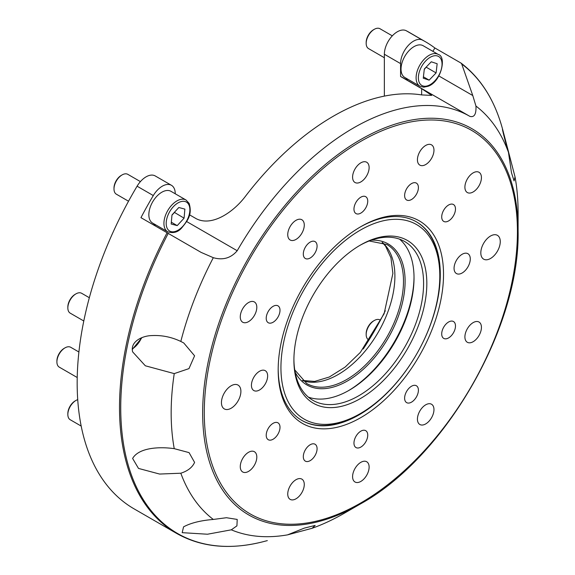 <?xml version="1.0" encoding="UTF-8"?>
<svg xmlns="http://www.w3.org/2000/svg" width="575" height="575" viewBox="0 0 575 575"><rect width="100%" height="100%" fill="white"/><g stroke="black" fill="none" stroke-linecap="round" stroke-linejoin="round"><path stroke-width="0.86" d="M175.238 193.775L175.238 193.696A18.343 10.587 120 0 0 171.443 185.301A18.343 10.587 120 0 0 153.295 195.557A275.109 158.837 -60 0 0 140.954 217.659L201.106 252.389L213.311 257.693C222.949 260.439 230.913 258.118 237.209 250.736A232.695 134.349 120 0 1 469.904 116.387C474.332 117.58 476.344 114.138 475.949 106.059A245.317 141.637 -60 0 1 508.451 152.296L511.513 172.838L514.072 180.902L515.027 176.856A245.317 141.637 -60 0 1 518.097 212.606L518.097 230.791C520.217 327.038 444.827 457.643 360.381 503.966A223.05 128.778 -60 0 1 202.659 412.908A223.05 128.778 -60 0 1 360.381 139.725A223.05 128.778 -60 0 1 518.097 230.791M360.381 503.966L344.633 513.058A245.317 141.637 -60 0 1 312.132 528.274L287.579 534.858A245.317 141.637 -60 0 1 231.294 529.827L236.929 525.859L237.209 519.426L226.442 517.723L213.311 519.448A245.317 141.637 -60 0 1 180.816 473.218C187.795 470.968 192.388 467.367 194.587 462.393L189.067 452.618L174.239 448.658A245.317 141.637 -60 0 1 171.163 412.908A245.317 141.637 -60 0 1 174.239 373.606L145.331 365.786L132.624 351.857C130.065 341.478 142.384 335.8 151.671 335.584C161.819 335.06 171.53 337.015 180.816 341.449A245.317 141.637 -60 0 1 213.311 257.693M312.132 528.274L315.165 525.421L304.297 528.116L287.579 534.858M231.294 529.827L207.489 534.225L182.189 532.666L183.554 526.865C190.756 522.962 200.675 520.497 213.311 519.448M180.816 473.218L159.584 474.052L138.496 468.424L132.624 458.448C138.755 447.788 158.693 446.459 174.239 448.658M174.239 373.606L188.967 368.618L194.587 355.81L183.756 342.966L180.816 341.449M508.451 152.296C504.138 138.165 499.689 118.22 504.67 137.058L515.027 176.856M502.471 129.202L504.67 137.058M470.278 258.944A11.464 6.62 120 0 0 467.906 253.697A11.464 6.62 120 0 0 459.073 256.766A11.464 6.62 120 0 0 454.063 268.302A11.464 6.62 120 0 0 456.442 273.549A11.464 6.62 120 0 0 465.276 270.48A11.464 6.62 120 0 0 470.278 258.944M267.641 375.935A11.464 6.62 120 0 0 265.269 370.688A11.464 6.62 120 0 0 256.436 373.757A11.464 6.62 120 0 0 251.433 385.293A11.464 6.62 120 0 0 253.805 390.54A11.464 6.62 120 0 0 262.638 387.471A11.464 6.62 120 0 0 267.641 375.935M455.486 325.982A9.746 5.628 120 0 0 453.467 321.518A9.746 5.628 120 0 0 445.963 324.127A9.746 5.628 120 0 0 441.708 333.938A9.746 5.628 120 0 0 443.728 338.395A9.746 5.628 120 0 0 451.231 335.786A9.746 5.628 120 0 0 455.486 325.982M367.741 435.138A9.746 5.628 120 0 0 365.729 430.675A9.746 5.628 120 0 0 358.218 433.284A9.746 5.628 120 0 0 353.963 443.088A9.746 5.628 120 0 0 355.982 447.551A9.746 5.628 120 0 0 363.493 444.942A9.746 5.628 120 0 0 367.741 435.138M418.406 390.217A9.746 5.628 120 0 0 416.386 385.753A9.746 5.628 120 0 0 408.875 388.362A9.746 5.628 120 0 0 404.62 398.166A9.746 5.628 120 0 0 406.64 402.629A9.746 5.628 120 0 0 414.151 400.02A9.746 5.628 120 0 0 418.406 390.217M280.003 427.297A9.746 5.628 120 0 0 277.984 422.841A9.746 5.628 120 0 0 270.473 425.45A9.746 5.628 120 0 0 266.218 435.253A9.746 5.628 120 0 0 268.238 439.71A9.746 5.628 120 0 0 275.748 437.101A9.746 5.628 120 0 0 280.003 427.297M317.084 448.708A9.746 5.628 120 0 0 315.064 444.245A9.746 5.628 120 0 0 307.56 446.861A9.746 5.628 120 0 0 303.305 456.665A9.746 5.628 120 0 0 305.325 461.121A9.746 5.628 120 0 0 312.829 458.512A9.746 5.628 120 0 0 317.084 448.708M317.084 246.071A9.746 5.628 120 0 0 315.064 241.615A9.746 5.628 120 0 0 307.56 244.224A9.746 5.628 120 0 0 303.305 254.028A9.746 5.628 120 0 0 305.325 258.491A9.746 5.628 120 0 0 312.829 255.875A9.746 5.628 120 0 0 317.084 246.071M280.003 310.306A9.746 5.628 120 0 0 277.984 305.842A9.746 5.628 120 0 0 270.473 308.459A9.746 5.628 120 0 0 266.218 318.262A9.746 5.628 120 0 0 268.238 322.719A9.746 5.628 120 0 0 275.748 320.11A9.746 5.628 120 0 0 280.003 310.306M367.741 201.149A9.746 5.628 120 0 0 365.729 196.693A9.746 5.628 120 0 0 358.218 199.302A9.746 5.628 120 0 0 353.963 209.106A9.746 5.628 120 0 0 355.982 213.569A9.746 5.628 120 0 0 363.493 210.953A9.746 5.628 120 0 0 367.741 201.149M418.406 187.579A9.746 5.628 120 0 0 416.386 183.116A9.746 5.628 120 0 0 408.875 185.725A9.746 5.628 120 0 0 404.62 195.529A9.746 5.628 120 0 0 406.64 199.992A9.746 5.628 120 0 0 414.151 197.383A9.746 5.628 120 0 0 418.406 187.579M455.486 208.991A9.746 5.628 120 0 0 453.467 204.528A9.746 5.628 120 0 0 445.963 207.137A9.746 5.628 120 0 0 441.708 216.94A9.746 5.628 120 0 0 443.728 221.404A9.746 5.628 120 0 0 451.231 218.795A9.746 5.628 120 0 0 455.486 208.991M500.264 241.629A13.757 7.942 120 0 0 497.418 235.333A13.757 7.942 120 0 0 486.817 239.02A13.757 7.942 120 0 0 480.815 252.863A13.757 7.942 120 0 0 483.661 259.16A13.757 7.942 120 0 0 494.263 255.472A13.757 7.942 120 0 0 500.264 241.629M240.896 391.381A13.757 7.942 120 0 0 238.043 385.085A13.757 7.942 120 0 0 227.448 388.765A13.757 7.942 120 0 0 221.44 402.608A13.757 7.942 120 0 0 224.293 408.904A13.757 7.942 120 0 0 234.888 405.224A13.757 7.942 120 0 0 240.896 391.381M256.809 307.316A11.694 6.749 120 0 0 254.387 301.961A11.694 6.749 120 0 0 245.381 305.095A11.694 6.749 120 0 0 240.271 316.861A11.694 6.749 120 0 0 242.693 322.216A11.694 6.749 120 0 0 251.706 319.082A11.694 6.749 120 0 0 256.809 307.316M369.121 167.598A11.694 6.749 120 0 0 366.699 162.243A11.694 6.749 120 0 0 357.693 165.377A11.694 6.749 120 0 0 352.59 177.143A11.694 6.749 120 0 0 355.005 182.498A11.694 6.749 120 0 0 364.018 179.364A11.694 6.749 120 0 0 369.121 167.598M481.433 177.632A11.694 6.749 120 0 0 479.011 172.277A11.694 6.749 120 0 0 470.005 175.411A11.694 6.749 120 0 0 464.902 187.177A11.694 6.749 120 0 0 467.317 192.532A11.694 6.749 120 0 0 476.33 189.398A11.694 6.749 120 0 0 481.433 177.632M433.967 150.226A11.694 6.749 120 0 0 431.545 144.871A11.694 6.749 120 0 0 422.532 148.005A11.694 6.749 120 0 0 417.428 159.771A11.694 6.749 120 0 0 419.851 165.118A11.694 6.749 120 0 0 428.864 161.992A11.694 6.749 120 0 0 433.967 150.226M304.276 225.098A11.694 6.749 120 0 0 301.853 219.743A11.694 6.749 120 0 0 292.848 222.877A11.694 6.749 120 0 0 287.744 234.643A11.694 6.749 120 0 0 290.167 239.998A11.694 6.749 120 0 0 299.173 236.864A11.694 6.749 120 0 0 304.276 225.098M304.276 484.473A11.694 6.749 120 0 0 301.853 479.119A11.694 6.749 120 0 0 292.848 482.253A11.694 6.749 120 0 0 287.744 494.018A11.694 6.749 120 0 0 290.167 499.373A11.694 6.749 120 0 0 299.173 496.239A11.694 6.749 120 0 0 304.276 484.473M433.967 409.601A11.694 6.749 120 0 0 431.545 404.247A11.694 6.749 120 0 0 422.532 407.38A11.694 6.749 120 0 0 417.428 419.146A11.694 6.749 120 0 0 419.851 424.494A11.694 6.749 120 0 0 428.864 421.367A11.694 6.749 120 0 0 433.967 409.601M481.433 327.376A11.694 6.749 120 0 0 479.011 322.029A11.694 6.749 120 0 0 470.005 325.162A11.694 6.749 120 0 0 464.902 336.928A11.694 6.749 120 0 0 467.317 342.276A11.694 6.749 120 0 0 476.33 339.149A11.694 6.749 120 0 0 481.433 327.376M369.121 467.094A11.694 6.749 120 0 0 366.699 461.747A11.694 6.749 120 0 0 357.693 464.88A11.694 6.749 120 0 0 352.59 476.646A11.694 6.749 120 0 0 355.005 481.994A11.694 6.749 120 0 0 364.018 478.867A11.694 6.749 120 0 0 369.121 467.094M256.809 457.067A11.694 6.749 120 0 0 254.387 451.713A11.694 6.749 120 0 0 245.381 454.847A11.694 6.749 120 0 0 240.271 466.613A11.694 6.749 120 0 0 242.693 471.967A11.694 6.749 120 0 0 251.706 468.833A11.694 6.749 120 0 0 256.809 457.067M278.178 369.854A116.919 67.505 -60 0 1 360.856 226.658A116.919 67.505 -60 0 1 443.526 274.39A116.919 67.505 -60 0 1 360.856 417.587A116.919 67.505 -60 0 1 278.178 369.854M278.185 368.913A114.626 66.183 120 0 0 301.918 420.454A114.626 66.183 120 0 0 390.253 389.742A114.626 66.183 120 0 0 440.285 274.39A114.626 66.183 120 0 0 416.544 221.914A114.626 66.183 120 0 0 360.036 227.132M385.308 310.744A206.332 119.126 -60 0 1 363.228 348.989M503.312 131.876L502.306 128.203A274.692 158.592 120 0 0 461.711 63.962L472.779 95.543L475.949 106.059M167.088 232.753A275.109 158.837 -60 0 0 119.507 407.402A275.109 158.837 -60 0 0 176.489 533.341L134.14 508.897A275.109 158.837 -60 0 1 77.165 382.957A275.109 158.837 -60 0 1 137.087 186.199A18.343 10.587 -60 0 1 155.228 175.943L171.443 185.301M406.302 30.762L422.51 40.128A18.343 10.587 120 0 0 408.451 45.281A18.343 10.587 120 0 0 400.574 63.602L384.359 54.244A18.343 10.587 -60 0 1 392.236 35.923A18.343 10.587 -60 0 1 406.302 30.762A275.109 158.837 -60 0 1 409.249 32.394L425.457 41.752A275.109 158.837 -60 0 1 434.858 47.977L460.992 63.063L461.711 63.962M422.51 40.128A275.109 158.837 -60 0 1 425.457 41.752M400.574 63.602L400.574 76.489L421.647 88.658L431.717 95.407L421.647 94.918A232.695 134.349 120 0 0 244.95 196.938C233.242 212.161 212.031 226.794 196.312 218.752L189.498 214.813M384.359 54.244L384.359 96.111M155.94 224.99A19.485 11.248 -60 0 1 152.109 224.106M469.904 116.387L404.254 78.487A232.695 134.349 -60 0 1 404.254 78.487L469.904 116.387M408.121 79.393A19.485 11.248 -60 0 1 404.254 78.487A232.695 134.349 -60 0 0 400.574 76.489M434.858 47.977L432.91 51.347M502.306 128.203C494.399 99.763 480.686 78.085 461.15 63.171L460.992 63.063M113.994 188.952L113.994 188.018A10.314 5.958 -60 0 1 121.289 175.382L122.101 174.915A11.464 6.62 120 0 0 113.994 188.952A11.464 6.62 120 0 0 114.684 192.338A11.464 6.62 120 0 0 116.366 194.199L128.527 201.221M140.408 181.607L127.83 174.347A11.464 6.62 120 0 0 122.101 174.915M167.72 231.79L152.641 223.086A18.343 10.587 -60 0 1 149.953 220.11A18.343 10.587 -60 0 1 154.481 199.087A18.343 10.587 -60 0 1 170.983 191.324L186.063 200.028L189.153 203.428C192.568 215.201 187.242 220.937 181.793 227.822C178.085 232.228 173.391 233.551 167.72 231.79A18.343 10.587 -60 0 1 165.032 228.814A18.343 10.587 -60 0 1 169.56 207.791A18.343 10.587 -60 0 1 186.063 200.028M184.072 218.169L184.877 209.113L178.825 207.503L171.982 214.957L171.178 224.013L177.222 225.623L184.072 218.169L174.362 212.362M171.961 215.151L174.347 212.556M171.336 222.223L177.222 225.623M67.843 307.905L67.843 306.971A10.314 5.958 -60 0 1 75.138 294.335L75.943 293.868A11.464 6.62 120 0 0 67.843 307.905A11.464 6.62 120 0 0 68.411 311.025A11.464 6.62 120 0 0 70.215 313.152L83.792 320.994M89.333 297.721L81.679 293.3A11.464 6.62 120 0 0 75.943 293.868M67.843 414.489L67.843 413.554A10.314 5.958 -60 0 1 75.138 400.919L75.943 400.452A11.464 6.62 120 0 0 67.843 414.489A11.464 6.62 120 0 0 69.23 418.931A11.464 6.62 120 0 0 70.215 419.736L81.183 426.075M77.726 399.654A11.464 6.62 120 0 0 75.943 400.452M366.174 334.557L366.174 333.615A10.314 5.958 -60 0 1 373.47 320.979L374.282 320.512A11.464 6.62 120 0 0 366.174 334.557A11.464 6.62 120 0 0 368.546 339.803L368.97 340.041M380.434 320.189L380.01 319.944A11.464 6.62 120 0 0 374.914 320.174A11.464 6.62 120 0 0 374.282 320.512M366.174 43.355L366.174 42.421A10.314 5.958 -60 0 1 373.47 29.785L374.282 29.318A11.464 6.62 120 0 0 366.174 43.355A11.464 6.62 120 0 0 368.546 48.602L384.359 57.737M392.308 35.851L380.01 28.75A11.464 6.62 120 0 0 375.425 28.75A11.464 6.62 120 0 0 374.282 29.318M419.901 86.192L404.829 77.488A18.343 10.587 -60 0 1 402.399 61.604A18.343 10.587 -60 0 1 415.833 45.727A18.343 10.587 -60 0 1 423.164 45.727L438.243 54.431A18.343 10.587 -60 0 0 430.912 54.431A18.343 10.587 -60 0 0 417.472 70.308A18.343 10.587 -60 0 0 419.901 86.192L423.725 87.192L428.008 86.293C441.205 82.009 446.854 56.443 438.243 54.431M437.158 63.739L431.264 61.798L424.321 69.029L423.257 78.2L429.144 80.141L436.094 72.91L437.158 63.739M424.264 69.482L426.42 66.837M426.37 67.289L436.094 72.91M423.416 76.827L429.144 80.141M406.755 240.098A93.998 54.266 -60 0 1 407.963 347.925A93.998 54.266 -60 0 1 313.979 403.585A93.998 54.266 -60 0 1 293.904 360.216A93.998 54.266 -60 0 1 360.367 245.094A93.998 54.266 -60 0 1 406.755 240.098M293.911 359.267A91.705 52.943 120 0 0 312.893 400.322A91.705 52.943 120 0 0 313.49 400.653A91.705 52.943 120 0 0 404.893 346.862A91.705 52.943 120 0 0 404.599 241.486A91.705 52.943 120 0 0 404.002 241.155A91.705 52.943 120 0 0 359.555 245.568M348.378 390.713A93.998 54.266 120 0 0 414.022 277.021M399.567 239.157A91.705 52.943 -60 0 1 414.029 277.948A91.705 52.943 -60 0 1 349.183 390.26A91.705 52.943 -60 0 1 308.365 397.124M415.811 224.142A112.333 64.86 120 0 0 303.485 290.662A112.333 64.86 120 0 0 304.93 419.534A112.333 64.86 120 0 0 360.367 413.562A112.333 64.86 120 0 0 439.803 275.978A112.333 64.86 120 0 0 415.811 224.142M360.367 413.562L358.75 414.496A114.626 66.183 -60 0 1 302.177 420.591A114.626 66.183 -60 0 1 301.674 420.318M416.3 221.778A114.626 66.183 -60 0 1 439.803 274.11L439.803 275.978M78.904 352.001L70.739 347.293A11.464 6.62 120 0 0 66.621 347.113A11.464 6.62 120 0 0 65.004 347.861A11.464 6.62 120 0 0 56.903 361.898A11.464 6.62 120 0 0 59.275 367.145L77.222 377.509M56.903 361.898L56.903 360.963A10.314 5.958 -60 0 1 64.199 348.328L65.004 347.861M168.223 233.407A274.692 158.592 120 0 0 120.736 407.768A274.692 158.592 120 0 0 263.645 541.578C230.352 550.117 201.3 547.371 176.489 533.341M204.283 412.519A221.425 127.844 120 0 0 360.856 502.917A221.425 127.844 120 0 0 517.428 231.725A221.425 127.844 120 0 0 360.856 141.321A221.425 127.844 120 0 0 204.283 412.519M294.745 369.897L306.633 383.467A80.241 46.323 120 0 0 368.46 361.97A80.241 46.323 120 0 0 403.492 281.218A80.241 46.323 120 0 0 386.867 244.49L369.172 240.982M371.27 240.206A81.384 46.992 -60 0 1 405.109 281.218A81.384 46.992 -60 0 1 359.691 372.406A81.384 46.992 -60 0 1 295.126 372.097M382.368 242.434A80.241 46.323 -60 0 1 394.896 276.259A80.241 46.323 -60 0 1 362.674 353.956A80.241 46.323 -60 0 1 302.601 380.6M153.295 195.557L137.087 186.199M421.647 88.658L421.647 94.918M186.645 221.54L237.209 250.736M438.833 75.943L472.779 95.543M188.852 204.786A16.733 9.66 120 0 0 173.24 206.827A16.733 9.66 120 0 0 167.203 228.34A16.733 9.66 120 0 0 182.807 226.298A16.733 9.66 120 0 0 188.852 204.786M132.272 348.939A16.733 9.66 120 0 0 141.543 337.812M431.882 56.472A16.733 9.66 120 0 0 418.492 75.792A16.733 9.66 120 0 0 428.533 85.459A16.733 9.66 120 0 0 441.923 66.139A16.733 9.66 120 0 0 431.882 56.472M302.421 380.449L314.618 381.426L329.324 377.006L345.101 367.102L360.353 352.41L384.114 313.749L392.883 273.456L390.942 257.765L385.566 246.165L382.152 242.355M267.332 540.615L263.645 541.578M132.279 349.463L141.946 337.654"/></g></svg>
